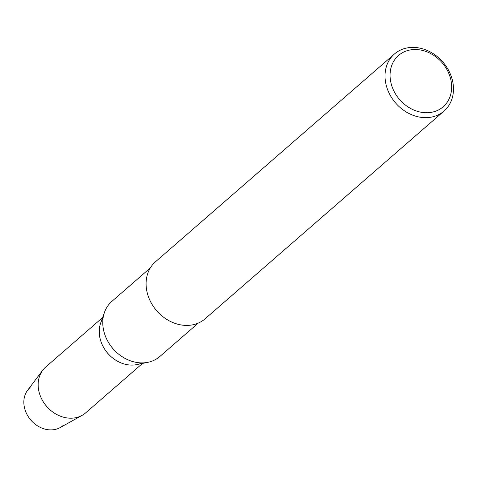 <?xml version="1.0" encoding="UTF-8"?>
<svg xmlns="http://www.w3.org/2000/svg" width="477" height="477" viewBox="0 0 477 477"><rect width="100%" height="100%" fill="white"/><g stroke="black" fill="none" stroke-linecap="round" stroke-linejoin="round"><path stroke-width="0.72" d="M63.101 425.502A25.138 20.791 -131 0 1 30.916 420.177A25.138 20.791 -131 0 1 30.111 387.568M198.247 323.102L159.831 356.504A36.538 30.218 -131 0 1 148.019 362.287A36.538 30.218 -131 0 1 113.061 348.77A36.538 30.218 -131 0 1 104.505 312.28A36.538 30.218 -131 0 1 111.88 301.363L150.297 267.955M136.887 364.589A30.403 25.144 -131 0 1 107.796 353.344A30.403 25.144 -131 0 1 100.683 322.977L104.505 312.28M416.016 49.525A34.016 28.137 -131 0 1 449.614 97.731A34.016 28.137 -131 0 1 396.924 96.127A34.016 28.137 -131 0 1 416.016 49.525M413.875 47.402A37.796 31.261 -131 0 1 449.543 72.236A37.796 31.261 -131 0 1 444.051 111.04A37.796 31.261 -131 0 1 395.66 103.038A37.796 31.261 -131 0 1 394.443 54.002A37.796 31.261 -131 0 1 413.875 47.402M444.045 111.046L205.116 318.797A37.796 31.261 -131 0 1 156.724 310.789A37.796 31.261 -131 0 1 155.514 261.754L394.449 53.996M142.522 363.426L85.633 412.891A30.403 25.144 -131 0 1 82.056 415.395A30.403 25.144 -131 0 1 46.704 406.446A30.403 25.144 -131 0 1 42.763 370.194A30.403 25.144 -131 0 1 45.732 367.01L102.627 317.539M60.144 427.577A25.138 20.791 -131 0 1 30.916 420.177A25.138 20.791 -131 0 1 27.654 390.204L42.763 370.194M141.949 362.896A30.403 25.144 -131 0 1 107.79 353.338A30.403 25.144 -131 0 1 103.068 318.177M147.989 362.293L136.863 364.595M82.062 415.389L60.15 427.571"/></g></svg>
